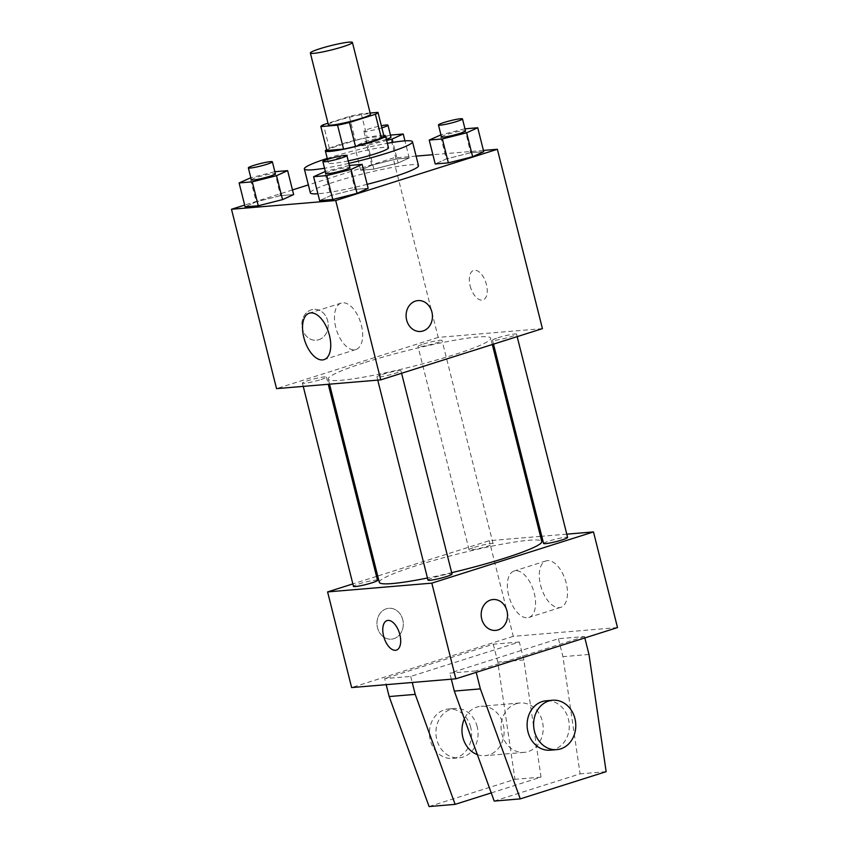 <?xml version="1.0" encoding="UTF-8"?>
<svg xmlns="http://www.w3.org/2000/svg" width="849" height="849" viewBox="0 0 849 849"><rect width="100%" height="100%" fill="white"/><g stroke="black" fill="none" stroke-linecap="round" stroke-linejoin="round"><path stroke-width="0.64" stroke-dasharray="4.25 3.18" d="M328.383 124.761A21.681 2.165 165.9 0 1 338.008 120.441A21.681 2.165 165.9 0 1 359.244 115.061A21.681 2.165 165.9 0 1 370.44 114.201M370.153 113.034L361.26 113.777A29.439 2.94 165.9 0 0 349.342 116.472L328.001 123.232M383.981 136.286L367.267 137.697L361.26 113.777M349.342 116.472L355.349 140.382L329.433 148.596L323.427 124.676M355.349 140.382A29.439 2.94 165.9 0 1 367.267 137.697M326.854 150.496A29.439 2.94 165.9 0 1 329.433 148.596M383.727 135.288A30.978 3.088 -14.1 0 0 380.681 135.394A30.978 3.088 -14.1 0 0 351.21 141.284A30.978 3.088 -14.1 0 0 326.632 149.626M348.239 160.886A30.978 3.088 165.9 0 1 328.383 162.902A30.978 3.088 165.9 0 1 342.136 156.725A30.978 3.088 165.9 0 1 383.684 147.344A30.978 3.088 165.9 0 1 388.471 147.8M327.247 158.413A55.758 5.561 165.9 0 1 329.104 157.818A55.758 5.561 165.9 0 1 387.335 143.322M348.865 163.369A55.758 5.561 165.9 0 1 324.541 168.24M310.352 192.85A55.758 5.561 165.9 0 1 335.111 181.728A55.758 5.561 165.9 0 1 389.723 167.911A55.758 5.561 165.9 0 1 418.504 165.682M367.161 184.318A55.758 5.561 165.9 0 1 317.908 193.752M464.976 128.825L470.579 152.767L483.739 151.663L470.579 152.767L446.319 158.933L435.219 163.974L446.319 158.933L440.313 135.012M349.385 165.449L354.999 189.401L368.158 188.287L354.999 189.401L330.728 195.557L319.627 200.608L330.728 195.557L324.721 171.636M483.442 150.443L432.884 154.698M416.106 156.11L393.151 158.031L308.357 184.902M292.481 189.932L244.661 205.087M398.128 162.976L409.229 157.935L396.058 159.039L371.798 165.194L360.698 170.246L373.857 169.131L398.128 162.976L409.229 157.935L396.058 159.039L371.798 165.194L360.698 170.246L373.857 169.131L398.128 162.976L392.949 142.356M274.864 171.71L280.478 195.663L293.637 194.559L280.478 195.663L256.218 201.818L245.117 206.869L256.218 201.818L250.211 177.908M542.426 328.637L438.201 337.403L393.151 158.031M470.155 285.869A15.484 8.023 -107.6 0 0 482.975 299.952A15.484 8.023 -107.6 0 0 485.946 282.77A15.484 8.023 -107.6 0 0 473.615 270.428A15.484 8.023 -107.6 0 0 470.155 285.869M365.452 362.332A83.764 8.363 165.9 0 1 447.476 341.574A83.764 8.363 165.9 0 1 490.722 338.231A83.764 8.363 165.9 0 1 411.521 366.736A83.764 8.363 165.9 0 1 328.245 379.036A83.764 8.363 165.9 0 1 365.452 362.332M438.201 337.403L276.541 388.63M382.432 374.367A12.395 1.242 165.9 0 1 394.573 371.289A12.395 1.242 165.9 0 1 400.961 370.79A12.395 1.242 165.9 0 1 389.245 375.014A12.395 1.242 165.9 0 1 376.935 376.829A12.395 1.242 165.9 0 1 382.432 374.367M498.023 337.732A12.395 1.242 165.9 0 1 510.153 334.665A12.395 1.242 165.9 0 1 516.553 334.166A12.395 1.242 165.9 0 1 504.837 338.39A12.395 1.242 165.9 0 1 492.516 340.205A12.395 1.242 165.9 0 1 498.023 337.732M423.502 344.004A12.395 1.242 165.9 0 1 435.633 340.927A12.395 1.242 165.9 0 1 442.032 340.428A12.395 1.242 165.9 0 1 430.316 344.652A12.395 1.242 165.9 0 1 417.995 346.466A12.395 1.242 165.9 0 1 423.502 344.004M320.943 379.535A12.395 1.242 -14.1 0 0 326.451 377.062A12.395 1.242 -14.1 0 0 314.13 378.877A12.395 1.242 -14.1 0 0 302.414 383.101A12.395 1.242 -14.1 0 0 308.813 382.602A12.395 1.242 -14.1 0 0 320.943 379.535M318.799 339.738A15.484 13.16 85.2 0 0 327.979 322.227A15.484 13.16 85.2 0 0 313.748 309.354A15.484 13.16 85.2 0 0 301.936 325.889A15.484 13.16 85.2 0 0 316.348 340.226A15.484 13.16 85.2 0 0 318.799 339.738A15.484 13.16 85.2 0 0 327.979 322.227A15.484 13.16 85.2 0 0 313.748 309.354A15.484 13.16 85.2 0 0 301.936 325.889A15.484 13.16 85.2 0 0 316.348 340.226A15.484 13.16 85.2 0 0 318.81 339.738M420.563 331.46L420.563 331.46A15.484 13.16 -94.8 0 1 406.331 318.587A15.484 13.16 -94.8 0 1 415.511 301.077A15.484 13.16 -94.8 0 1 417.963 300.588A15.484 13.16 -94.8 0 1 417.973 300.588L417.973 300.588M335.758 327.374A24.366 12.618 72.4 0 1 341.202 303.072A24.366 12.618 72.4 0 1 360.602 322.482A24.366 12.618 72.4 0 1 355.922 349.523A24.366 12.618 72.4 0 1 335.758 327.374M470.144 285.88A15.484 8.023 -107.6 0 0 482.964 299.952A15.484 8.023 -107.6 0 0 485.936 282.77A15.484 8.023 -107.6 0 0 473.615 270.428A15.484 8.023 -107.6 0 0 470.144 285.88M379.301 582.318A83.764 8.363 165.9 0 1 416.509 565.614A83.764 8.363 165.9 0 1 498.543 544.856A83.764 8.363 165.9 0 1 541.779 541.503M451.679 572.682A83.764 8.363 165.9 0 1 427.461 578.01M377.508 580.345A12.395 1.242 -14.1 0 0 365.187 582.159A12.395 1.242 -14.1 0 0 353.471 586.383M543.583 543.487A12.395 1.242 165.9 0 1 549.08 541.015A12.395 1.242 165.9 0 1 561.221 537.948A12.395 1.242 165.9 0 1 567.61 537.449M474.559 547.276A12.395 1.242 165.9 0 1 486.7 544.209A12.395 1.242 165.9 0 1 493.099 543.71A12.395 1.242 165.9 0 1 481.372 547.934A12.395 1.242 165.9 0 1 469.062 549.749A12.395 1.242 165.9 0 1 474.559 547.276M427.992 580.111A12.395 1.242 165.9 0 1 433.499 577.638A12.395 1.242 165.9 0 1 445.629 574.571A12.395 1.242 165.9 0 1 452.029 574.073M540.495 536.377L489.257 540.686L377.72 576.025M376.521 576.407L352.855 583.91M566.792 534.159L541.768 536.271M540.58 585.205A24.366 12.618 -107.6 0 0 560.743 607.353A24.366 12.618 -107.6 0 0 565.423 580.323A24.366 12.618 -107.6 0 0 546.024 560.902A24.366 12.618 -107.6 0 0 540.58 585.205M617.51 627.581L513.284 636.347L489.257 540.686M508.647 595.329A24.366 12.618 72.4 0 1 514.101 571.016A24.366 12.618 72.4 0 1 533.49 590.437A24.366 12.618 72.4 0 1 528.821 617.478A24.366 12.618 72.4 0 1 508.647 595.329M493.057 599.532L493.057 599.532A15.484 13.16 85.2 0 0 481.723 618.974A15.484 13.16 85.2 0 0 495.646 630.404A15.484 13.16 85.2 0 0 495.657 630.404L495.646 630.404M396.409 650.122L396.419 650.122A15.484 8.023 -107.6 0 0 396.419 650.122A15.484 8.023 -107.6 0 0 399.38 632.929A15.484 8.023 -107.6 0 0 387.059 620.587A15.484 8.023 -107.6 0 0 387.048 620.587L387.059 620.587M402.766 619.728A15.484 13.16 85.2 0 0 388.842 608.298A15.484 13.16 85.2 0 0 377.02 624.832A15.484 13.16 85.2 0 0 391.431 639.17A15.484 13.16 85.2 0 0 402.766 619.728A15.484 13.16 -94.8 0 1 391.442 639.159A15.484 13.16 -94.8 0 1 377.03 624.832A15.484 13.16 -94.8 0 1 388.842 608.298A15.484 13.16 -94.8 0 1 402.766 619.728M513.284 636.347L351.635 687.573M491.253 792.913L541.015 777.143L523.844 659.949L519.333 642.014L410.725 676.43L384.671 678.616L386.189 684.665M519.333 642.014L493.28 644.2L384.671 678.616M584.834 637.939L584.473 636.538L558.419 638.724L449.811 673.14L475.864 670.954L476.215 672.355M584.473 636.538L475.864 670.954M516.128 703.768A24.78 21.055 -94.8 0 1 520.055 702.983A24.78 21.055 -94.8 0 1 543.116 725.916A24.78 21.055 -94.8 0 1 524.215 752.373A24.78 21.055 -94.8 0 1 501.451 731.785A24.78 21.055 -94.8 0 1 516.128 703.768M558.419 638.724L562.929 656.659L580.09 773.864L494.214 801.074M451.328 679.189L449.811 673.14M477.361 754.612A24.78 21.055 85.2 0 0 485.129 755.663A24.78 21.055 85.2 0 0 489.056 754.878A24.78 21.055 85.2 0 0 503.733 726.861A24.78 21.055 85.2 0 0 480.98 706.272A24.78 21.055 85.2 0 0 477.042 707.047A24.78 21.055 85.2 0 0 464.392 718.859M410.725 676.43L412.243 682.469M477.202 726.755A24.78 21.055 85.2 0 0 454.915 708.459A24.78 21.055 85.2 0 0 436.015 734.916A24.78 21.055 85.2 0 0 459.076 757.849A24.78 21.055 85.2 0 0 477.202 726.755M429.074 806.55L514.95 779.34L497.79 662.135L493.28 644.2M470.686 727.296A24.78 21.055 85.2 0 0 448.41 709.011A24.78 21.055 85.2 0 0 429.498 735.467A24.78 21.055 85.2 0 0 452.559 758.401A24.78 21.055 85.2 0 0 470.686 727.296M550.269 750.187A24.78 21.055 85.2 0 0 554.195 749.402A24.78 21.055 85.2 0 0 568.395 719.082A24.78 21.055 85.2 0 0 546.119 700.796M588.983 654.473L562.929 656.659M606.144 771.667L580.09 773.864M541.015 777.143L514.95 779.34M523.844 659.949L497.79 662.135M274.471 171.753L250.826 177.749M251.346 179.818A12.395 1.242 165.9 0 1 256.854 177.345A12.395 1.242 165.9 0 1 268.995 174.278A12.395 1.242 165.9 0 1 275.384 173.78M280.478 195.663L256.218 201.818M348.992 165.481L325.347 171.477M325.867 173.557A12.395 1.242 165.9 0 1 331.375 171.084A12.395 1.242 165.9 0 1 343.505 168.006A12.395 1.242 165.9 0 1 349.905 167.518M354.999 189.401L330.728 195.557M390.455 135.087L365.792 141.274L354.691 146.325L367.85 145.221L386.624 140.456M386.337 139.342A12.395 1.242 165.9 0 1 373.815 142.6A12.395 1.242 165.9 0 1 366.938 143.194A12.395 1.242 165.9 0 1 372.446 140.722A12.395 1.242 165.9 0 1 384.576 137.644A12.395 1.242 165.9 0 1 390.975 137.156M409.229 157.935L404.941 140.86M396.058 159.039L390.052 135.118M371.798 165.194L365.792 141.274M360.698 170.246L354.691 146.325M373.857 169.131L367.85 145.221M381.859 127.849A12.395 1.242 165.9 0 1 363.934 131.234A12.395 1.242 165.9 0 1 369.442 128.761A12.395 1.242 165.9 0 1 381.328 125.737M464.573 128.857L440.939 134.853M441.459 136.922A12.395 1.242 165.9 0 1 446.956 134.45A12.395 1.242 165.9 0 1 459.097 131.383A12.395 1.242 165.9 0 1 465.496 130.884M470.579 152.767L446.319 158.933M328.383 162.902L327.502 159.4M341.202 303.072L309.28 313.185M355.922 349.523L324 359.647M492.303 344.524L490.722 338.231M329.529 384.173L328.245 379.036M302.414 383.101L303.242 386.38M326.451 377.062L328.255 384.279M517.168 336.639L516.553 334.166M493.502 344.142L492.516 340.205M493.099 543.71L442.032 340.428M469.062 549.749L417.995 346.466M401.588 373.263L400.961 370.79M377.752 380.119L376.935 376.829M546.024 560.902L514.101 571.016M560.743 607.353L528.821 617.478M520.055 702.983L480.98 706.272M524.215 752.373L485.129 755.663M452.559 758.401L459.076 757.849M448.41 709.011L454.915 708.459M366.938 143.194L363.934 131.234"/><path stroke-width="1.27" d="M319.988 48.69A21.681 2.165 165.9 0 1 341.224 43.32A21.681 2.165 165.9 0 1 352.42 42.45A21.681 2.165 165.9 0 1 331.917 49.836A21.681 2.165 165.9 0 1 310.363 53.02A21.681 2.165 165.9 0 1 319.988 48.69M352.42 42.45L370.44 114.201A21.681 2.165 165.9 0 1 349.937 121.577A21.681 2.165 165.9 0 1 328.383 124.761L310.363 53.02M377.975 112.376L383.981 136.286A29.439 2.94 165.9 0 1 381.403 138.196L355.487 146.41A29.439 2.94 165.9 0 1 343.569 149.095L326.854 150.496L320.848 126.586L337.562 125.174A29.439 2.94 165.9 0 0 349.48 122.489L375.396 114.275A29.439 2.94 165.9 0 0 377.975 112.376L370.153 113.034M328.001 123.232L323.427 124.676A29.439 2.94 165.9 0 0 320.848 126.586M326.632 149.626A30.978 3.088 -14.1 0 0 325.369 150.942A30.978 3.088 -14.1 0 0 356.166 146.389A30.978 3.088 -14.1 0 0 385.467 135.851A30.978 3.088 -14.1 0 0 383.727 135.288M385.467 135.851L388.471 147.8A30.978 3.088 165.9 0 1 348.239 160.886M343.569 149.095L337.562 125.174M381.403 138.196L375.396 114.275M355.487 146.41L349.48 122.489M387.335 143.322A55.758 5.561 165.9 0 1 412.497 141.772A55.758 5.561 165.9 0 1 348.865 163.369M324.541 168.24A55.758 5.561 165.9 0 1 304.345 168.94A55.758 5.561 165.9 0 1 327.247 158.413M412.497 141.772L418.504 165.682A55.758 5.561 165.9 0 1 367.161 184.318M317.908 193.752A55.758 5.561 165.9 0 1 310.352 192.85L304.345 168.94M440.939 134.853L429.212 140.064L435.219 163.974L448.378 162.87L472.649 156.715L483.739 151.663L477.732 127.753L464.976 128.825M325.347 171.477L313.621 176.688L319.627 200.608L332.797 199.494L357.058 193.339L368.158 188.287L362.152 164.377L349.385 165.449M244.661 205.087L231.49 209.257L335.716 200.502L497.365 149.275L483.442 150.443M432.884 154.698L416.106 156.11M308.357 184.902L292.481 189.932M250.826 177.749L239.11 182.949L245.117 206.869L258.276 205.766L282.537 199.611L293.637 194.559L287.631 170.638L274.864 171.71M231.49 209.257L276.541 388.63L380.766 379.864L542.426 328.637L497.365 149.275M380.766 379.864L335.716 200.502M303.825 337.488A24.366 12.618 72.4 0 1 309.28 313.185A24.366 12.618 72.4 0 1 328.669 332.606A24.366 12.618 72.4 0 1 324 359.647A24.366 12.618 72.4 0 1 303.825 337.488M415.511 301.077A15.484 13.16 -94.8 0 1 417.973 300.588A15.484 13.16 -94.8 0 1 432.385 314.926A15.484 13.16 -94.8 0 1 420.563 331.46A15.484 13.16 -94.8 0 1 406.342 318.587A15.484 13.16 -94.8 0 1 415.511 301.077M417.973 300.588A15.484 13.16 -94.8 0 1 432.374 314.926A15.484 13.16 -94.8 0 1 420.563 331.46M492.303 344.524L541.779 541.503A83.764 8.363 165.9 0 1 451.679 572.682M427.461 578.01A83.764 8.363 165.9 0 1 379.301 582.318L329.529 384.173M303.242 386.38L353.471 586.383A12.395 1.242 -14.1 0 0 359.87 585.884A12.395 1.242 -14.1 0 0 372 582.807A12.395 1.242 -14.1 0 0 377.508 580.345L328.255 384.279M517.168 336.639L567.61 537.449A12.395 1.242 165.9 0 1 555.893 541.662A12.395 1.242 165.9 0 1 543.583 543.487L493.502 344.142M401.588 373.263L452.029 574.073A12.395 1.242 165.9 0 1 440.313 578.296A12.395 1.242 165.9 0 1 427.992 580.111L377.752 380.119M377.72 576.025L376.521 576.407M352.855 583.91L327.597 591.912L431.823 583.146L593.483 531.92L566.792 534.159M541.768 536.271L540.495 536.377M327.597 591.912L351.635 687.573L455.849 678.807L617.51 627.581L593.483 531.92M481.723 618.974A15.484 13.16 -94.8 0 1 493.057 599.532A15.484 13.16 -94.8 0 1 507.469 613.869A15.484 13.16 -94.8 0 1 495.657 630.404A15.484 13.16 -94.8 0 1 481.723 618.974M455.849 678.807L431.823 583.146M495.657 630.404A15.484 13.16 85.2 0 0 507.469 613.869A15.484 13.16 85.2 0 0 493.057 599.532M387.048 620.587A15.484 8.023 -107.6 0 0 383.833 636.92A15.484 8.023 -107.6 0 0 395.485 650.302A15.484 8.023 72.4 0 1 383.822 636.909A15.484 8.023 72.4 0 1 387.048 620.587A15.484 8.023 72.4 0 1 399.38 632.929A15.484 8.023 72.4 0 1 396.409 650.122A15.484 8.023 72.4 0 1 395.485 650.302A15.484 8.023 -107.6 0 0 396.409 650.122M476.215 672.355L480.364 688.889L520.267 798.888L494.214 801.074L454.311 691.075L451.328 679.189M464.392 718.859A24.78 21.055 85.2 0 0 477.361 754.612M412.243 682.469L415.225 694.365L455.128 804.364L491.253 792.913M386.189 684.665L389.171 696.551L429.074 806.55L455.128 804.364M552.625 700.245L546.119 700.796A24.78 21.055 85.2 0 0 527.208 727.253A24.78 21.055 85.2 0 0 550.269 750.187L556.785 749.635A24.78 21.055 -94.8 0 1 533.724 726.702A24.78 21.055 -94.8 0 1 552.625 700.245A24.78 21.055 -94.8 0 1 574.911 718.541A24.78 21.055 -94.8 0 1 556.785 749.635M520.267 798.888L606.144 771.667L588.983 654.473L584.834 637.939M480.364 688.889L454.311 691.075M415.225 694.365L389.171 696.551M239.11 182.949L252.27 181.845L276.53 175.69L287.631 170.638M272.38 161.819L275.384 173.78A12.395 1.242 165.9 0 1 263.668 177.993A12.395 1.242 165.9 0 1 251.346 179.818L248.343 167.858A12.395 1.242 165.9 0 1 253.851 165.385A12.395 1.242 165.9 0 1 265.981 162.318A12.395 1.242 165.9 0 1 272.38 161.819A12.395 1.242 165.9 0 1 260.664 166.043A12.395 1.242 165.9 0 1 248.343 167.858M245.117 206.869L258.276 205.766L282.537 199.611L276.53 175.69M282.537 199.611L293.637 194.559M258.276 205.766L252.27 181.845M313.621 176.688L326.791 175.584L351.051 169.429L362.152 164.377M346.901 155.558L349.905 167.518A12.395 1.242 165.9 0 1 338.189 171.731A12.395 1.242 165.9 0 1 325.867 173.557L322.864 161.597A12.395 1.242 165.9 0 1 328.372 159.124A12.395 1.242 165.9 0 1 340.502 156.057A12.395 1.242 165.9 0 1 346.901 155.558A12.395 1.242 165.9 0 1 335.185 159.771A12.395 1.242 165.9 0 1 322.864 161.597M319.627 200.608L332.797 199.494L357.058 193.339L351.051 169.429M357.058 193.339L368.158 188.287M332.797 199.494L326.791 175.584M386.624 140.456L392.121 139.066L403.222 134.015L390.455 135.087M381.328 125.737A12.395 1.242 165.9 0 1 387.972 125.196L390.975 137.156A12.395 1.242 165.9 0 1 386.337 139.342M392.949 142.356L392.121 139.066M404.941 140.86L403.222 134.015M387.972 125.196A12.395 1.242 165.9 0 1 381.859 127.849M429.212 140.064L442.371 138.96L466.642 132.794L477.732 127.753M462.493 118.934L465.496 130.884A12.395 1.242 165.9 0 1 453.78 135.108A12.395 1.242 165.9 0 1 441.459 136.922L438.455 124.962A12.395 1.242 165.9 0 1 443.953 122.5A12.395 1.242 165.9 0 1 456.093 119.422A12.395 1.242 165.9 0 1 462.493 118.934A12.395 1.242 165.9 0 1 450.777 123.147A12.395 1.242 165.9 0 1 438.455 124.962M435.219 163.974L448.378 162.87L472.649 156.715L466.642 132.794M472.649 156.715L483.739 151.663M448.378 162.87L442.371 138.96M327.502 159.4L325.369 150.942"/></g></svg>
